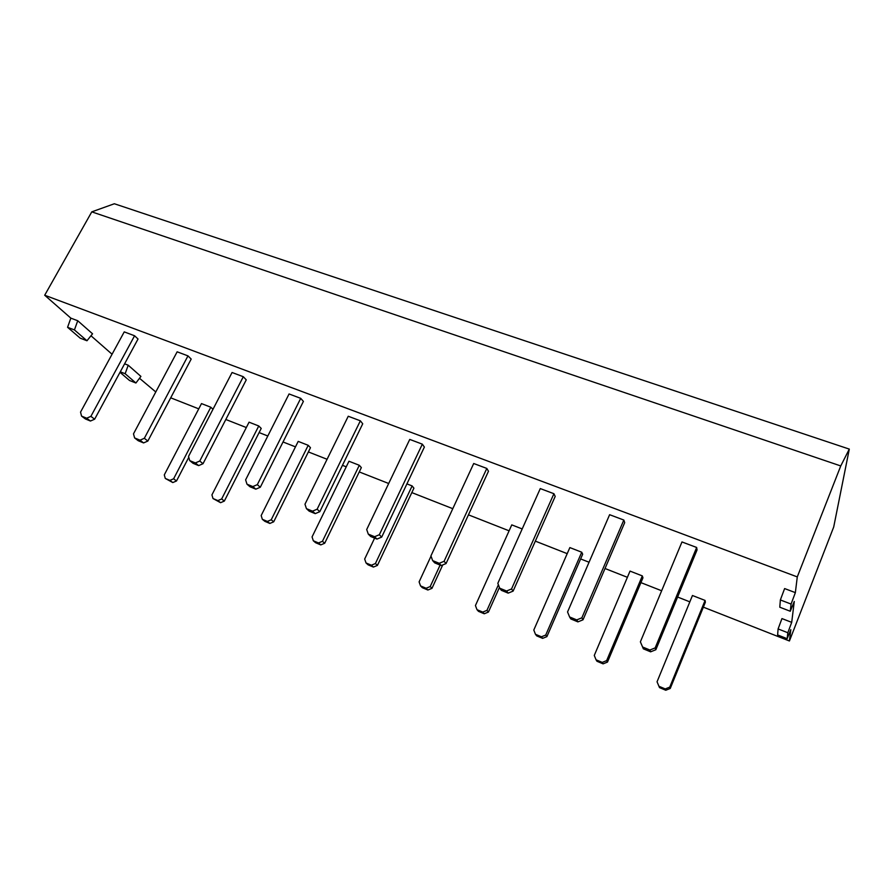 <?xml version="1.0" encoding="UTF-8"?>
<svg xmlns="http://www.w3.org/2000/svg" width="894" height="894" viewBox="0 0 894 894"><rect width="100%" height="100%" fill="white"/><g stroke="black" fill="none" stroke-linecap="round" stroke-linejoin="round"><path stroke-width="1.34" d="M789.424 640.987L790.81 629.678L787.156 638.685L787.826 632.74L791.704 622.358L794.274 601.472L790.262 611.25L791.078 604.065L795.358 592.633L797.28 576.909L840.751 465.942L849.3 449.101L833.7 527.024L789.424 640.987L703.354 607.16M689.844 601.852L677.607 597.036M661.649 590.766L640.931 582.631M627.398 577.312L605.014 568.506M589.057 562.237L580.631 558.929M567.209 553.654L535.327 541.127M509.099 530.812L468.445 514.843M452.789 508.686L411.821 492.594M388.689 483.498L359.254 471.931M346.246 466.813L342.447 465.327M327.081 459.281L308.374 451.928M295.478 446.866L283.029 441.971M267.809 435.993L259.115 432.573M246.319 427.544L225.824 419.487M198.747 408.849L170.709 397.83M155.779 391.963L139.509 378.274M128.211 365.21L125.149 373.714L135.91 383.001L140.917 376.419L128.211 365.21L124.612 363.824M112.063 354.236L90.976 335.764M77.733 320.745L74.437 329.931L86.975 340.759L92.551 333.797L77.733 320.745L70.849 318.141L44.7 295.232L91.78 211.856L840.751 465.942M797.28 576.909L44.7 295.232M795.358 592.633L784.619 588.565L780.361 599.952L779.791 607.216L790.262 611.25M791.704 622.358L781.959 618.581L778.093 628.929L777.624 634.941L787.156 638.685M705.075 600.433L692.448 595.505L657.045 681.798L658.967 686.279L665.248 688.928L669.751 687.128L705.075 600.433L705.355 602.243L670.243 688.469L665.773 690.246L659.515 687.62L657.045 681.798M642.317 575.904L630.024 571.098L594.275 655.436L596.052 659.794L602.243 662.398L606.635 660.632L642.317 575.904L642.954 577.815L607.473 662.085L603.104 663.851L596.957 661.258L596.052 659.794M581.726 552.224L569.858 547.586L533.796 630.046L535.461 634.282L541.429 636.796L545.72 635.053L581.726 552.224L582.676 554.224L546.893 636.629L542.613 638.361L536.691 635.869L535.461 634.282M522.197 528.946L511.77 524.879L475.44 605.54L476.994 609.674L482.749 612.099L486.951 610.367L498.394 584.81M377.424 565.41L373.424 567.075L371.39 565.22L375.413 563.533L377.424 565.41L413.911 488.18L412.123 485.923L406.915 483.889M359.31 465.282L348.962 461.237L312.062 536.925L313.313 540.769L318.51 542.949L322.443 541.295L359.31 465.282L361.344 467.607L324.701 543.25L320.778 544.904L315.616 542.725L313.313 540.769M308.218 445.313L298.205 441.39L261.171 515.559L262.333 519.302L267.362 521.414L271.217 519.783L308.218 445.313L310.475 447.693L273.698 521.817L269.854 523.448L264.859 521.336L262.333 519.302M258.757 425.98L249.057 422.18L211.934 494.885L213.007 498.539L217.868 500.584L221.656 498.964L258.757 425.98L261.227 428.416L224.338 501.076L220.572 502.685L213.007 498.539M210.805 407.228L201.496 403.596L164.295 474.882L165.289 478.446L169.905 480.391L173.615 478.793L210.805 407.228L212.984 409.273M640.383 641.836L643.356 648.832L650.631 651.827L655.85 649.726L697.052 549.933L696.661 547.474L681.977 541.943L640.383 641.836L642.596 647.01L649.916 650.016L655.168 647.904L696.661 547.474M569.59 616.961L570.819 618.95L577.926 621.878L583.011 619.81L624.694 522.632L623.833 520.051L609.619 514.698L567.556 611.954L569.59 616.961L576.742 619.9L581.86 617.821L623.833 520.051M499.701 588.196L501.355 590.319L508.172 593.135L513.122 591.102L555.196 496.416L553.922 493.712L540.278 488.582L497.824 583.335L499.701 588.196L506.563 591.012L511.536 588.967L553.922 493.712M432.651 560.605L434.696 562.862L441.245 565.556L446.061 563.555L488.482 471.239L486.805 468.434L473.708 463.505L430.93 555.889L432.651 560.605L439.233 563.309L444.094 561.287L486.805 468.434M368.283 534.109L370.686 536.489L376.977 539.082L381.682 537.104L424.382 447.056L422.337 444.162L409.754 439.412L366.696 529.539L368.283 534.109L374.608 536.713L379.335 534.724L422.337 444.162M319.806 511.692L362.729 423.79L360.36 420.806L348.247 416.246L304.977 504.216L306.441 508.652L312.509 511.156L317.135 509.2L319.806 511.692L315.213 513.637L309.168 511.144L306.441 508.652M246.967 484.179L249.996 486.761L255.818 489.163L260.299 487.241L303.401 401.406L300.719 398.344L289.064 393.963L245.626 479.854L246.967 484.179L252.812 486.582L257.316 484.649L300.719 398.344M189.729 460.622L193.048 463.304L198.647 465.606L203.016 463.718L246.263 379.849L243.302 376.72L232.071 372.496L188.511 456.421L189.729 460.622L195.361 462.936L199.764 461.036L243.302 376.72M134.614 437.937L138.179 440.697L143.576 442.921L147.856 441.055L191.193 359.064L187.975 355.879L177.146 351.811L133.497 433.847L134.614 437.937L140.034 440.172L144.336 438.295L187.975 355.879M81.555 416.101L85.355 418.928L90.45 421.029L94.641 419.197L138.034 339.016L134.581 335.775L124.244 331.875L80.538 412.112L81.555 416.101L86.673 418.213L90.886 416.358L134.581 335.775M371.39 565.22L366.026 562.952L364.674 559.029L374.62 538.11M412.123 485.923L375.413 563.533M442.731 564.941L431.97 588.33L427.88 590.018L426.103 588.252L430.215 586.542L440.105 565.086M426.103 588.252L420.549 585.905L419.107 581.882L431.02 556.146M373.424 567.075L368.082 564.829L366.026 562.952M188.768 457.326L176.498 480.972L172.81 482.559L165.289 478.446M499.422 587.47L488.426 612.055L484.246 613.765L478.513 611.362L476.994 609.674M427.88 590.018L422.348 587.693L420.549 585.905M324.701 543.25L322.443 541.295M320.778 544.904L318.51 542.949M273.698 521.817L271.217 519.783M269.854 523.448L267.362 521.414M224.338 501.076L221.656 498.964M220.572 502.685L217.868 500.584M176.498 480.972L173.615 478.793M172.81 482.559L169.905 480.391M670.243 688.469L669.751 687.128M665.773 690.246L665.248 688.928M659.515 687.62L658.967 686.279M607.473 662.085L606.635 660.632M603.104 663.851L602.243 662.398M546.893 636.629L545.72 635.053M542.613 638.361L541.429 636.796M488.426 612.055L486.951 610.367M484.246 613.765L482.749 612.099M431.97 588.33L430.215 586.542M791.078 604.065L780.361 599.952M787.826 632.74L778.093 628.929M91.78 211.856L114.343 203.754L849.3 449.101M135.91 383.001L129.529 380.498L120.008 372.317M86.975 340.759L80.203 338.156L67.575 327.305L70.849 318.141M125.149 373.714L120.288 371.815M74.437 329.931L67.575 327.305M315.213 513.637L312.509 511.156M360.36 420.806L317.135 509.2M260.299 487.241L257.316 484.649M255.818 489.163L252.812 486.582M203.016 463.718L199.764 461.036M198.647 465.606L195.361 462.936M147.856 441.055L144.336 438.295M143.576 442.921L140.034 440.172M94.641 419.197L90.886 416.358M90.45 421.029L86.673 418.213M655.85 649.726L655.168 647.904M650.631 651.827L649.916 650.016M643.356 648.832L642.596 647.01M583.011 619.81L581.86 617.821M577.926 621.878L576.742 619.9M513.122 591.102L511.536 588.967M508.172 593.135L506.563 591.012M446.061 563.555L444.094 561.287M441.245 565.556L439.233 563.309M381.682 537.104L379.335 534.724M376.977 539.082L374.608 536.713"/></g></svg>
